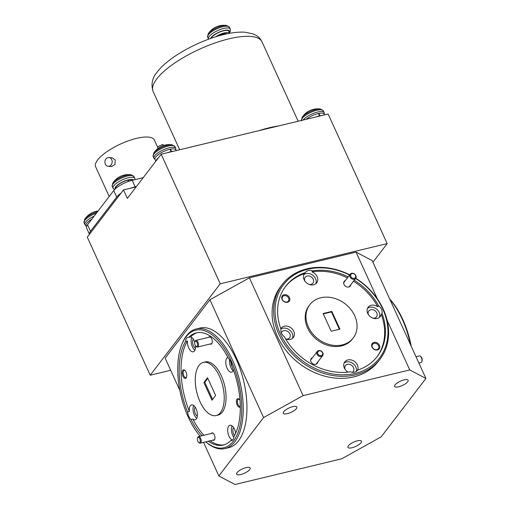 <?xml version="1.0" encoding="UTF-8"?>
<svg xmlns="http://www.w3.org/2000/svg" width="510" height="510" viewBox="0 0 510 510"><rect width="100%" height="100%" fill="white"/><g stroke="black" fill="none" stroke-linecap="round" stroke-linejoin="round"><path stroke-width="0.76" d="M317.998 351.594A2.735 2.218 37.5 0 0 318.833 355.017A2.735 2.218 37.5 0 0 322.345 354.903A2.735 2.218 37.5 0 0 321.51 351.479A2.735 2.218 37.5 0 0 317.998 351.594M322.651 355.636A3.417 2.773 -142.5 0 1 322.645 355.642A3.417 2.773 -142.5 0 1 318.246 355.77A3.417 2.773 -142.5 0 1 317.207 351.498A3.417 2.773 -142.5 0 1 317.214 351.486A3.417 2.773 -142.5 0 1 321.612 351.364A3.417 2.773 -142.5 0 1 322.651 355.636L316.104 364.185M351.007 274.303A2.735 2.218 37.5 0 0 351.843 277.727A2.735 2.218 37.5 0 0 355.362 277.618A2.735 2.218 37.5 0 0 354.526 274.195A2.735 2.218 37.5 0 0 351.007 274.303M355.661 278.352A3.417 2.773 -142.5 0 1 355.655 278.358A3.417 2.773 -142.5 0 1 351.262 278.485A3.417 2.773 -142.5 0 1 350.223 274.208A3.417 2.773 -142.5 0 1 350.23 274.202A3.417 2.773 -142.5 0 1 354.622 274.074A3.417 2.773 -142.5 0 1 355.661 278.352L349.114 286.894M194.68 342.605A2.735 1.339 -103.5 0 0 195.916 346.245A2.735 1.339 -103.5 0 0 197.548 345.13A2.735 1.339 -103.5 0 0 196.592 341.776A2.735 1.339 -103.5 0 0 194.852 341.84A2.735 1.339 -103.5 0 0 194.68 342.605M194.852 341.84L195.12 341.196A3.417 1.67 76.5 0 1 195.891 340.406A3.417 1.67 76.5 0 1 197.765 341.84A3.417 1.67 76.5 0 1 198.486 345.308A3.417 1.67 76.5 0 1 197.491 347.049A3.417 1.67 76.5 0 1 196.446 346.698L195.916 346.245M197.364 438.747A2.735 1.339 -103.5 0 0 198.6 442.387A2.735 1.339 -103.5 0 0 200.226 441.271A2.735 1.339 -103.5 0 0 199.27 437.918A2.735 1.339 -103.5 0 0 197.536 437.982A2.735 1.339 -103.5 0 0 197.364 438.747M197.536 437.982L197.803 437.338A3.417 1.67 76.5 0 1 198.575 436.547A3.417 1.67 76.5 0 1 200.449 437.988A3.417 1.67 76.5 0 1 201.169 441.45A3.417 1.67 76.5 0 1 200.175 443.19A3.417 1.67 76.5 0 1 199.13 442.839L198.6 442.387M420.418 356.26L420.948 356.713A2.735 1.339 76.5 0 1 422.012 361.118L421.744 361.762A3.417 1.67 -103.5 0 0 420.418 356.26A3.417 1.67 -103.5 0 0 419.724 355.897A3.417 1.67 -103.5 0 0 419.373 355.91L416.001 356.719M418.889 363.056L420.973 362.553A3.417 1.67 -103.5 0 0 421.744 361.762M218.758 25.991A6.522 2.091 -24.5 0 0 217.713 26.329A18.577 9.569 71 0 0 217.496 26.399A18.577 18.577 0 0 0 208.125 33.972L208.125 33.972A11.367 3.646 -24.5 0 1 222.118 25.914A11.367 3.646 -24.5 0 1 226.708 25.5A18.577 18.577 0 0 0 218.758 25.991A6.522 2.091 -24.5 0 1 219.338 25.838M97.48 211.79A11.367 3.646 -24.5 0 0 84.545 219.561L84.545 219.561A18.577 18.577 0 0 1 90.13 213.881A6.522 2.091 -24.5 0 1 90.378 213.728A18.577 11.43 -123 0 1 90.461 213.677A18.577 18.577 0 0 1 98.086 211M312.649 109.567A6.522 2.091 -24.5 0 0 311.227 110.039A6.522 2.091 -24.5 0 0 309.551 110.766A18.577 3.965 64.3 0 0 309.436 110.81A18.577 18.577 0 0 0 302.016 117.542L302.016 117.542A11.367 3.646 -24.5 0 1 312.522 110.581A11.367 3.646 -24.5 0 1 320.605 109.076L320.605 109.076A18.577 18.577 0 0 0 312.649 109.567A6.522 2.091 -24.5 0 1 312.879 109.503M164.252 145.312A6.522 2.091 -24.5 0 0 162.83 145.784A6.522 2.091 -24.5 0 0 161.154 146.51A18.577 3.965 64.3 0 0 161.039 146.561A18.577 18.577 0 0 0 153.618 153.287L153.618 153.287A11.367 3.646 -24.5 0 1 164.124 146.332A11.367 3.646 -24.5 0 1 172.201 144.821L172.201 144.821A18.577 18.577 0 0 0 164.252 145.312A6.522 2.091 -24.5 0 1 164.481 145.248M123.318 175.3A6.522 2.091 -24.5 0 0 122.387 175.593A18.577 9.862 71.5 0 0 122.183 175.663A18.577 18.577 0 0 0 112.684 183.281L112.684 183.281A11.367 3.646 -24.5 0 1 126.869 175.179A11.367 3.646 -24.5 0 1 131.268 174.809L131.268 174.809A18.577 18.577 0 0 0 123.318 175.3A6.522 2.091 -24.5 0 1 124.007 175.121M111.747 159.7A4.373 3.627 -84.3 0 0 108.974 157.552A4.373 3.627 -84.3 0 0 105.538 159.579A4.373 3.627 -84.3 0 0 105.34 164.112A4.373 3.627 -84.3 0 0 108.107 166.26A4.373 3.627 -84.3 0 0 111.543 164.233A4.373 3.627 -84.3 0 0 111.747 159.7M108.107 166.26L111.511 166.598L114.928 164.571L115.26 160.051L112.378 157.896M109.191 196.497L95.638 166.751A32.264 10.359 -24.5 0 1 106.813 151.744A32.264 10.359 -24.5 0 1 136.47 138.395A32.264 10.359 -24.5 0 1 154.351 139.995L157.475 146.842L162.977 144.375L163.557 145.528M157.462 146.848L157.998 148.467M287.43 413.604A7.44 2.391 155.5 0 0 294.264 410.524A7.44 2.391 155.5 0 0 296.839 407.063A7.44 2.391 155.5 0 0 292.721 406.693A7.44 2.391 155.5 0 0 285.887 409.772A7.44 2.391 155.5 0 0 283.305 413.234A7.44 2.391 155.5 0 0 287.43 413.604M398.731 386.79A7.44 2.391 155.5 0 0 405.565 383.711A7.44 2.391 155.5 0 0 408.14 380.256A7.44 2.391 155.5 0 0 404.022 379.886A7.44 2.391 155.5 0 0 397.182 382.965A7.44 2.391 155.5 0 0 394.606 386.421A7.44 2.391 155.5 0 0 398.731 386.79M352.047 447.735A7.44 2.391 155.5 0 0 358.881 444.656A7.44 2.391 155.5 0 0 361.456 441.201A7.44 2.391 155.5 0 0 357.338 440.831A7.44 2.391 155.5 0 0 350.497 443.904A7.44 2.391 155.5 0 0 347.922 447.366A7.44 2.391 155.5 0 0 352.047 447.735M240.745 474.549A7.44 2.391 155.5 0 0 247.579 471.469A7.44 2.391 155.5 0 0 250.155 468.008A7.44 2.391 155.5 0 0 246.037 467.638A7.44 2.391 155.5 0 0 239.203 470.717A7.44 2.391 155.5 0 0 236.621 474.179A7.44 2.391 155.5 0 0 240.745 474.549M389.685 298.975A60.422 29.542 76.5 0 1 402.823 319.585A60.422 29.542 76.5 0 1 411.264 346.335M410.505 344.671A61.519 30.077 -103.5 0 0 402.288 319.305A61.519 30.077 -103.5 0 0 389.876 299.402M181.93 344.205L182.351 343.173A61.519 30.077 76.5 0 1 196.267 328.95A61.519 30.077 76.5 0 1 232.554 360.188A61.519 30.077 76.5 0 1 225.076 448.564A61.519 30.077 76.5 0 1 206.212 442.234L205.766 441.845A60.422 29.542 -103.5 0 0 238.846 430.185A60.422 29.542 -103.5 0 0 231.24 360.921A60.422 29.542 -103.5 0 0 181.93 344.205A60.422 29.542 -103.5 0 0 188.254 417.04A60.422 29.542 -103.5 0 0 200.092 436.184M195.209 407.19A4.864 2.378 -103.5 0 0 195.343 413.706A4.864 2.378 -103.5 0 0 197.351 416.077M193.315 339.201A4.864 2.378 -103.5 0 0 193.443 345.716A4.864 2.378 -103.5 0 0 195.458 348.094M230.966 362.234A4.864 2.378 -103.5 0 0 231.814 366.091A4.864 2.378 -103.5 0 0 232.33 367.041M233.58 427.558A4.864 2.378 -103.5 0 0 233.714 434.074A4.864 2.378 -103.5 0 0 234.523 435.444M212.925 440.124A3.825 1.874 -103.5 0 0 214.704 439.442A3.825 1.874 -103.5 0 0 214.302 434.826A3.825 1.874 -103.5 0 0 213.218 433.277A3.825 1.874 -103.5 0 0 211.319 433.474M210.241 343.976A3.825 1.874 -103.5 0 0 212.02 343.294A3.825 1.874 -103.5 0 0 211.618 338.678A3.825 1.874 -103.5 0 0 210.534 337.129A3.825 1.874 -103.5 0 0 208.641 337.333M182.911 376.157A4.373 2.136 -103.5 0 0 186.481 377.368A4.373 2.136 -103.5 0 0 186.023 372.096A4.373 2.136 -103.5 0 0 184.786 370.324A4.373 2.136 -103.5 0 0 182.37 371.121A4.373 2.136 -103.5 0 0 182.911 376.157M185.073 370.598A3.666 1.791 -103.5 0 0 184.212 370.419A3.666 1.791 -103.5 0 0 183.766 375.679A3.666 1.791 -103.5 0 0 185.927 377.54A3.666 1.791 -103.5 0 0 186.609 376.992M240.025 400.388A4.373 2.136 -103.5 0 0 239.05 399.132A4.373 2.136 -103.5 0 0 236.627 399.936A4.373 2.136 -103.5 0 0 237.175 404.965A4.373 2.136 -103.5 0 0 240.306 406.865M239.33 399.413A3.666 1.791 -103.5 0 0 238.476 399.228A3.666 1.791 -103.5 0 0 238.03 404.494A3.666 1.791 -103.5 0 0 240.191 406.355A3.666 1.791 -103.5 0 0 240.299 406.317M208.278 441.239A57.687 28.203 -103.5 0 0 223.252 445.064A57.687 28.203 -103.5 0 0 230.762 440.595A7.656 3.742 -103.5 0 0 231.667 440.595A7.656 3.742 -103.5 0 0 233.905 436.496A57.687 28.203 -103.5 0 0 231.942 366.072A7.656 3.742 -103.5 0 0 230.705 361.615A7.656 3.742 -103.5 0 0 228.474 358.466A57.687 28.203 -103.5 0 0 196.235 332.89A57.687 28.203 -103.5 0 0 188.726 337.359A7.656 3.742 -103.5 0 0 187.82 337.359A7.656 3.742 -103.5 0 0 185.583 341.458L187.438 341.011A7.656 3.742 -103.5 0 0 188.745 347.909A7.656 3.742 -103.5 0 0 193.258 351.798A7.656 3.742 -103.5 0 0 195.477 345.735M194.744 342.21A7.656 3.742 -103.5 0 0 194.189 340.795A7.656 3.742 -103.5 0 0 190.581 336.912A57.687 28.203 -103.5 0 1 197.172 332.698M191.779 337.505A7.656 3.742 -103.5 0 0 192.455 347.017A7.656 3.742 -103.5 0 0 194.865 350.306M227.887 357.325A7.656 3.742 -103.5 0 0 227.109 368.277A7.656 3.742 -103.5 0 0 231.629 372.166A7.656 3.742 -103.5 0 0 233.478 370.075M229.608 359.703A7.656 3.742 -103.5 0 0 230.82 367.385A7.656 3.742 -103.5 0 0 233.236 370.681M235.639 433.239A7.656 3.742 -103.5 0 0 234.453 429.152A7.656 3.742 -103.5 0 0 229.94 425.264A7.656 3.742 -103.5 0 0 229.009 436.267A7.656 3.742 -103.5 0 0 232.541 440.13M230.762 440.595L232.477 440.181M232.044 425.856A7.656 3.742 -103.5 0 0 232.719 435.368A7.656 3.742 -103.5 0 0 233.816 437.28M191.014 419.494L192.869 419.041A7.656 3.742 -103.5 0 0 195.158 419.781A7.656 3.742 -103.5 0 0 196.089 408.784A7.656 3.742 -103.5 0 0 191.569 404.895A7.656 3.742 -103.5 0 0 189.408 411.442L187.552 411.889A7.656 3.742 -103.5 0 0 188.783 416.339A7.656 3.742 -103.5 0 0 191.014 419.494A57.687 28.203 -103.5 0 0 202.024 435.719M193.679 405.488A7.656 3.742 -103.5 0 0 194.348 415A7.656 3.742 -103.5 0 0 196.758 418.296M216.144 415.561L217.999 415.114A27.342 13.368 -103.5 0 0 221.327 375.832A27.342 13.368 -103.5 0 0 205.198 361.947L203.343 362.4A27.342 13.368 -103.5 0 0 200.016 401.676A27.342 13.368 -103.5 0 0 216.144 415.561A27.342 13.368 -103.5 0 0 219.472 376.278A27.342 13.368 -103.5 0 0 203.343 362.4M225.076 448.564L228.786 447.665A61.519 30.077 -103.5 0 0 236.264 359.295A61.519 30.077 -103.5 0 0 199.977 328.051L196.267 328.95M349.573 275.062A60.422 49.011 37.5 0 0 289.489 278.371A60.422 49.011 37.5 0 0 280.277 333.68A60.422 49.011 37.5 0 0 355.253 373.403A60.422 49.011 37.5 0 0 382.768 308.99A60.422 49.011 37.5 0 0 355.585 278.447M355.738 278.243A61.519 49.897 -142.5 0 1 383.31 309.277A61.519 49.897 -142.5 0 1 379.969 359.25A61.519 49.897 -142.5 0 1 327.624 374.467A61.519 49.897 -142.5 0 1 278.964 334.407A61.519 49.897 -142.5 0 1 282.298 284.433A61.519 49.897 -142.5 0 1 349.733 274.845M286.008 339.125A4.864 3.946 37.5 0 0 289.578 337.811A4.864 3.946 37.5 0 0 289.839 333.859A4.864 3.946 37.5 0 0 285.989 330.69A4.864 3.946 37.5 0 0 281.851 331.895A4.864 3.946 37.5 0 0 281.341 332.858M309.353 284.472A4.864 3.946 37.5 0 0 312.917 283.165A4.864 3.946 37.5 0 0 313.185 279.212A4.864 3.946 37.5 0 0 309.334 276.037A4.864 3.946 37.5 0 0 305.19 277.242A4.864 3.946 37.5 0 0 304.852 281.029M372.963 318.183A4.864 3.946 37.5 0 0 376.527 316.869A4.864 3.946 37.5 0 0 376.794 312.917A4.864 3.946 37.5 0 0 372.944 309.748A4.864 3.946 37.5 0 0 368.8 310.947A4.864 3.946 37.5 0 0 368.462 314.734M352.391 372.262A4.864 3.946 37.5 0 0 353.188 371.516A4.864 3.946 37.5 0 0 353.449 367.563A4.864 3.946 37.5 0 0 349.599 364.395A4.864 3.946 37.5 0 0 345.461 365.6A4.864 3.946 37.5 0 0 345.123 369.387M312.375 357.803A3.825 3.105 37.5 0 0 310.992 361.775A3.825 3.105 37.5 0 0 314.855 364.382A3.825 3.105 37.5 0 0 317.8 361.96M345.391 280.519A3.825 3.105 37.5 0 0 344.008 284.491A3.825 3.105 37.5 0 0 347.865 287.092A3.825 3.105 37.5 0 0 350.816 284.676M282.055 299.408A4.373 3.551 37.5 0 0 287.487 302.29A4.373 3.551 37.5 0 0 289.476 297.623A4.373 3.551 37.5 0 0 284.051 294.748A4.373 3.551 37.5 0 0 282.055 299.408M282.406 299.593A3.666 2.971 37.5 0 0 285.307 301.984A3.666 2.971 37.5 0 0 288.424 301.072A3.666 2.971 37.5 0 0 288.622 298.101A3.666 2.971 37.5 0 0 285.721 295.711A3.666 2.971 37.5 0 0 282.604 296.616A3.666 2.971 37.5 0 0 282.406 299.593M372.013 347.074A4.373 3.551 37.5 0 0 377.445 349.956A4.373 3.551 37.5 0 0 379.434 345.289A4.373 3.551 37.5 0 0 374.008 342.414A4.373 3.551 37.5 0 0 372.013 347.074M372.364 347.259A3.666 2.971 37.5 0 0 375.264 349.65A3.666 2.971 37.5 0 0 378.382 348.744A3.666 2.971 37.5 0 0 378.579 345.767A3.666 2.971 37.5 0 0 375.679 343.377A3.666 2.971 37.5 0 0 372.561 344.288A3.666 2.971 37.5 0 0 372.364 347.259M285.67 338.997A7.656 6.209 37.5 0 0 293.346 337.48A7.656 6.209 37.5 0 0 293.76 331.258A7.656 6.209 37.5 0 0 287.704 326.272A7.656 6.209 37.5 0 0 281.188 328.166A7.656 6.209 37.5 0 0 280.812 328.746M285.339 286.767A57.687 46.792 37.5 0 1 304.413 273.685L305.19 272.665A57.687 46.792 37.5 0 0 285.727 286.25A57.687 46.792 37.5 0 0 281.01 329.281A7.656 6.209 37.5 0 0 281.552 333.368A7.656 6.209 37.5 0 0 284.472 336.887A57.687 46.792 37.5 0 0 350.37 371.803A7.656 6.209 37.5 0 0 357.733 370.171A7.656 6.209 37.5 0 0 357.854 370.005A57.687 46.792 37.5 0 0 377.323 356.413A57.687 46.792 37.5 0 0 382.041 313.389A7.656 6.209 37.5 0 0 381.493 309.296A7.656 6.209 37.5 0 0 378.573 305.783A57.687 46.792 37.5 0 0 354.227 280.219M292.44 338.391A7.656 6.209 37.5 0 0 292.204 333.291A7.656 6.209 37.5 0 0 280.914 329.02M304.413 273.685A7.656 6.209 37.5 0 0 304.119 279.735A7.656 6.209 37.5 0 0 310.176 284.72A7.656 6.209 37.5 0 0 316.691 282.827A7.656 6.209 37.5 0 0 317.105 276.611A7.656 6.209 37.5 0 0 311.897 271.881A57.687 46.792 37.5 0 1 347.406 277.886M315.779 283.745A7.656 6.209 37.5 0 0 315.55 278.638A7.656 6.209 37.5 0 0 303.89 274.635M382.041 313.389L381.263 314.402A7.656 6.209 37.5 0 1 380.301 316.531A7.656 6.209 37.5 0 1 373.785 318.425A7.656 6.209 37.5 0 1 367.729 313.44A7.656 6.209 37.5 0 1 368.143 307.224A7.656 6.209 37.5 0 1 377.795 306.797L378.573 305.783M379.389 317.449A7.656 6.209 37.5 0 0 379.159 312.343A7.656 6.209 37.5 0 0 367.5 308.34M357.312 370.649A7.656 6.209 37.5 0 0 357.37 364.962A7.656 6.209 37.5 0 0 351.313 359.977A7.656 6.209 37.5 0 0 344.798 361.87A7.656 6.209 37.5 0 0 344.384 368.092A7.656 6.209 37.5 0 0 348.075 372.109M357.606 370.33L357.854 370.005M356.267 371.465A7.656 6.209 37.5 0 0 355.814 366.996A7.656 6.209 37.5 0 0 344.154 362.986M309.819 304.706L309.041 305.726A27.342 22.179 37.5 0 0 307.555 327.936A27.342 22.179 37.5 0 0 329.186 345.735A27.342 22.179 37.5 0 0 352.448 338.978L353.226 337.958A27.342 22.179 37.5 0 0 354.711 315.747A27.342 22.179 37.5 0 0 333.087 297.948A27.342 22.179 37.5 0 0 309.819 304.706A27.342 22.179 37.5 0 0 308.333 326.923A27.342 22.179 37.5 0 0 329.964 344.722A27.342 22.179 37.5 0 0 353.226 337.958M282.298 284.433L280.742 286.467A61.519 49.897 37.5 0 0 277.408 336.441A61.519 49.897 37.5 0 0 326.068 376.495A61.519 49.897 37.5 0 0 378.414 361.284L379.969 359.25M259.22 130.598A59.823 19.214 -24.5 0 1 278.664 125.919M153.121 91.456A59.823 19.214 155.5 0 1 156.825 78.871A59.823 19.214 155.5 0 1 214.468 43.159A59.823 19.214 155.5 0 1 261.993 41.839C260.553 38.875 258.449 36.637 255.682 35.12L252.979 33.858L244.998 32.213C239.12 31.83 232.401 32.525 224.827 34.297L222.334 34.903C197.695 41.1 168.192 57.362 157.284 71.942C152.209 77.8 150.82 84.309 153.121 91.456L179.692 149.761M170.697 370.286L150.208 375.22L87.286 237.15L89.467 234.3L86.579 228.002A15.313 4.915 -24.5 0 1 87.529 224.782L113.749 190.549A15.313 4.915 -24.5 0 1 132.179 180.317L143.221 177.652M128.086 180.451L128.405 180.043A9.843 3.162 -24.5 0 1 133.04 180.106M115.547 188.655A9.843 3.162 -24.5 0 1 127.946 180.151L128.52 181.407M87.529 224.782L90.493 231.285A15.313 4.915 155.5 0 0 89.467 234.3L123.465 189.918L127.328 198.403L161.173 154.218L167.478 152.7A11.481 3.691 -24.5 0 1 171.092 151.629L171.545 151.534A11.481 3.691 -24.5 0 1 173.419 151.272L328.128 114.004L387.179 243.595L372.925 262.204M123.465 189.918L136.17 186.858M185.583 341.458A57.687 28.203 -103.5 0 0 187.552 411.889M187.438 341.011A57.687 28.203 -103.5 0 0 189.408 411.442M188.726 337.359L190.581 336.912M215.609 395.448L207.538 377.731L203.879 382.506L211.956 400.222L215.609 395.448M377.795 306.797A57.687 46.792 37.5 0 0 353.449 281.233M348.183 276.873A57.687 46.792 37.5 0 0 312.675 270.861L311.897 271.881M323.13 313.522L331.2 331.245L339.921 329.141L331.844 311.425L323.13 313.522M179.807 390.284L165.17 358.16L209.91 299.752L249.403 277.816L356.063 252.125L372.217 260.655L425.907 378.465L381.168 436.866L341.675 458.809L235.008 484.5L218.854 475.964L263.594 417.562L209.91 299.752M203.554 442.38L218.854 475.964M249.403 277.816L303.093 395.626L409.753 369.928L387.115 320.248M377.349 298.815L356.063 252.125M425.907 378.465L409.753 369.928M303.093 395.626L263.594 417.562M312.675 270.861A7.656 6.209 37.5 0 0 305.311 272.499A7.656 6.209 37.5 0 0 305.19 272.665M376.928 356.923A57.687 46.792 37.5 0 0 381.263 314.402M192.869 419.041A57.687 28.203 -103.5 0 0 203.879 435.272M210.133 440.793A57.687 28.203 -103.5 0 0 224.177 444.809M150.208 375.22L220.231 283.809L387.179 243.595M173.419 151.272L171.334 151.77M170.869 151.884L167.478 152.7M220.231 283.809L161.173 154.218M120.889 193.277A15.313 4.915 155.5 0 0 116.713 197.058L113.749 190.549M90.493 231.285L116.713 197.058M132.179 180.317L135.144 186.819L136.444 186.507M135.144 186.819A15.313 4.915 155.5 0 0 130.815 188.152M170.149 149.551L170.467 149.175L171.545 151.534M156.041 160.924A11.481 3.691 -24.5 0 1 158.527 157.673M155.824 161.205L155.034 159.471A11.481 3.691 -24.5 0 1 159.209 153.994A11.481 3.691 -24.5 0 1 170.021 149.271L171.092 151.629M170.467 149.175A11.481 3.691 -24.5 0 1 175.937 149.946L176.23 150.59M319.738 116.025L319.942 115.789A11.481 3.691 -24.5 0 1 321.816 115.521M318.546 113.8L318.871 113.43L319.942 115.789M315.881 116.956A11.481 3.691 -24.5 0 1 319.496 115.878L319.273 116.133M306.204 119.283A11.481 3.691 -24.5 0 1 318.418 113.526L319.496 115.878M318.871 113.43A11.481 3.691 -24.5 0 1 324.334 114.195L324.628 114.846M128.405 180.043L128.96 181.254M86.477 226.861L85.96 225.739A11.481 3.691 -24.5 0 1 91.781 219.23M215.609 36.816A9.843 3.162 -24.5 0 1 229.831 33.271M218.624 35.91A7.522 2.416 -24.5 0 1 227.09 33.8M211.095 38.307A9.843 3.162 -24.5 0 1 220.18 31.875A9.843 3.162 -24.5 0 1 228.945 31.308L229.838 33.265M339.36 329.275L331.455 311.935L323.295 313.899M331.455 311.935L331.844 311.425M207.819 378.35L204.803 382.283L212.6 399.381M204.803 382.283L203.879 382.506M208.125 33.972L207.672 37.23A11.979 3.844 -24.5 0 1 208.411 34.712A11.979 3.844 -24.5 0 1 222.825 26.705A11.979 3.844 -24.5 0 1 229.462 27.298L230.271 29.064A11.979 3.844 -24.5 0 0 223.629 28.471A11.979 3.844 -24.5 0 0 209.215 36.478A11.979 3.844 -24.5 0 0 208.475 38.996L208.584 39.206M210.585 38.486A10.398 3.341 -24.5 0 1 223.692 30.555A10.398 3.341 -24.5 0 1 229.392 32.289M84.545 219.561L84.093 222.825A11.979 3.844 -24.5 0 1 86.955 218.21A11.979 3.844 -24.5 0 1 96.46 213.129M84.093 222.825L84.896 224.591A11.979 3.844 -24.5 0 1 87.758 219.976A11.979 3.844 -24.5 0 1 94.14 216.151M301.461 120.424A11.979 3.844 -24.5 0 1 301.467 120.022A11.979 3.844 -24.5 0 1 313.044 111.429A11.979 3.844 -24.5 0 1 323.359 110.874L324.162 112.64A11.979 3.844 -24.5 0 0 313.848 113.194A11.979 3.844 -24.5 0 0 303.131 120.022M153.618 153.287L153.166 156.551A11.979 3.844 -24.5 0 1 153.064 155.767A11.979 3.844 -24.5 0 1 164.641 147.18A11.979 3.844 -24.5 0 1 174.962 146.619L175.765 148.384A11.979 3.844 -24.5 0 0 165.444 148.945A11.979 3.844 -24.5 0 0 153.867 157.533A11.979 3.844 -24.5 0 0 153.969 158.317L155.065 159.541M112.684 183.281L112.232 186.539A11.979 3.844 -24.5 0 1 113.061 183.912A11.979 3.844 -24.5 0 1 127.589 175.969A11.979 3.844 -24.5 0 1 134.028 176.607L134.831 178.373A11.979 3.844 -24.5 0 0 128.392 177.729A11.979 3.844 -24.5 0 0 113.864 185.678A11.979 3.844 -24.5 0 0 113.035 188.305L114.463 189.707M115.113 189.057A10.398 3.341 -24.5 0 1 118.702 184.161A10.398 3.341 -24.5 0 1 128.424 179.826A10.398 3.341 -24.5 0 1 133.671 179.953M317.214 351.486L310.673 360.028M350.23 274.202L343.689 282.738M197.491 347.049L211.88 343.587M195.891 340.406L210.279 336.938M200.175 443.19L214.563 439.728M198.575 436.547L212.963 433.086M84.896 224.591L85.992 225.815M302.016 117.542L301.563 120.806M108.974 157.552L112.378 157.89M261.993 41.839L298.165 121.221M135.073 179.616L134.831 178.373M112.232 186.539L113.035 188.305M134.028 176.607L131.268 174.809M175.969 150.016L175.765 148.384M153.166 156.551L153.969 158.317M174.962 146.619L172.201 144.821M324.366 114.266L324.162 112.64M323.359 110.874L320.605 109.076M207.672 37.23L208.475 38.996M229.576 32.685L230.354 31.186L230.271 29.064M229.462 27.298L226.708 25.5"/></g></svg>
